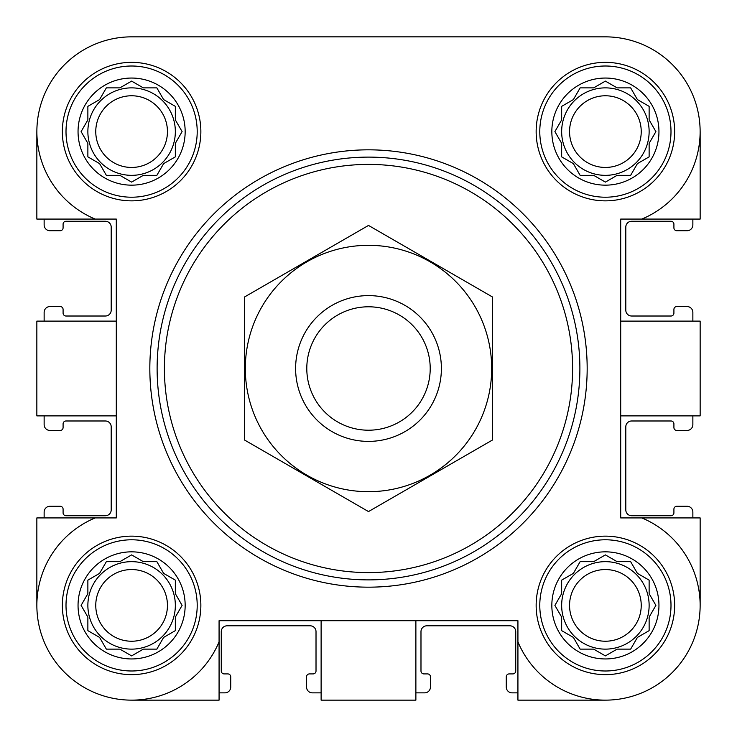 <?xml version="1.0" encoding="UTF-8"?>
<svg xmlns="http://www.w3.org/2000/svg" width="737" height="737" viewBox="0 0 737 737"><rect width="100%" height="100%" fill="white"/><g stroke="black" fill="none" stroke-linecap="round" stroke-linejoin="round"><path stroke-width="1.11" d="M66.008 131.61A65.602 65.602 0 0 1 164.406 74.796A65.602 65.602 0 0 1 164.406 188.423A65.602 65.602 0 0 1 66.008 131.61M185.162 131.61A53.552 53.552 0 0 0 131.61 78.048A53.552 53.552 0 0 0 78.048 131.61A53.552 53.552 0 0 0 131.61 185.162A53.552 53.552 0 0 0 185.162 131.61M66.008 605.39A65.602 65.602 0 0 1 164.406 548.577A65.602 65.602 0 0 1 164.406 662.204A65.602 65.602 0 0 1 66.008 605.39M185.162 605.39A53.552 53.552 0 0 0 131.61 551.838A53.552 53.552 0 0 0 78.048 605.39A53.552 53.552 0 0 0 131.61 658.952A53.552 53.552 0 0 0 185.162 605.39M539.788 605.39A65.602 65.602 0 0 1 638.196 548.577A65.602 65.602 0 0 1 638.196 662.204A65.602 65.602 0 0 1 539.788 605.39M658.952 605.39A53.552 53.552 0 0 0 605.39 551.838A53.552 53.552 0 0 0 551.838 605.39A53.552 53.552 0 0 0 605.39 658.952A53.552 53.552 0 0 0 658.952 605.39M539.788 131.61A65.602 65.602 0 0 1 638.196 74.796A65.602 65.602 0 0 1 638.196 188.423A65.602 65.602 0 0 1 539.788 131.61M658.952 131.61A53.552 53.552 0 0 0 605.39 78.048A53.552 53.552 0 0 0 551.838 131.61A53.552 53.552 0 0 0 605.39 185.162A53.552 53.552 0 0 0 658.952 131.61M700.15 131.61L700.15 219.073L641.835 219.073A94.76 94.76 0 0 0 605.39 36.85L515.209 36.85M373.401 36.85L339.342 36.85M222.721 36.85L131.61 36.85A94.76 94.76 0 0 0 95.165 219.073L36.85 219.073L36.85 131.61M605.39 700.15L517.927 700.15L517.927 641.835A94.76 94.76 0 0 0 672.393 672.393A94.76 94.76 0 0 0 641.835 517.927L620.701 517.927L620.701 219.073L641.835 219.073M415.88 620.701L415.88 700.15L321.12 700.15L321.12 620.701M620.701 321.12L700.15 321.12L700.15 415.88L620.701 415.88M517.927 641.835L517.927 620.701L219.073 620.701L219.073 641.835A94.76 94.76 0 0 1 64.607 672.393A94.76 94.76 0 0 1 95.165 517.927L36.85 517.927L36.85 605.39M95.165 219.073L116.299 219.073L116.299 517.927L95.165 517.927M605.39 36.85L131.61 36.85M62.359 131.61A69.241 69.241 0 0 1 166.23 71.636A69.241 69.241 0 0 1 166.23 191.574A69.241 69.241 0 0 1 62.359 131.61M62.359 605.39A69.241 69.241 0 0 1 166.23 545.426A69.241 69.241 0 0 1 166.23 665.364A69.241 69.241 0 0 1 62.359 605.39M536.149 605.39A69.241 69.241 0 0 1 640.02 545.426A69.241 69.241 0 0 1 640.02 665.364A69.241 69.241 0 0 1 536.149 605.39M536.149 131.61A69.241 69.241 0 0 1 640.02 71.636A69.241 69.241 0 0 1 640.02 191.574A69.241 69.241 0 0 1 536.149 131.61M219.073 641.835L219.073 700.15L131.61 700.15M641.835 517.927L700.15 517.927L700.15 605.39M116.299 321.12L36.85 321.12L36.85 415.88L116.299 415.88M44.137 219.073L44.137 224.905A5.832 5.832 0 0 0 49.969 230.736L60.176 230.736A2.911 2.911 0 0 0 63.087 227.825L63.087 224.177A2.911 2.911 0 0 1 66.008 221.266L105.363 221.266A5.832 5.832 0 0 1 111.195 227.097L111.195 310.185A5.832 5.832 0 0 1 105.363 316.016L66.008 316.016A2.911 2.911 0 0 1 63.087 313.105L63.087 309.457A2.911 2.911 0 0 0 60.176 306.546L49.969 306.546A5.832 5.832 0 0 0 44.137 312.377L44.137 321.12M44.137 415.88L44.137 424.623A5.832 5.832 0 0 0 49.969 430.454L60.176 430.454A2.911 2.911 0 0 0 63.087 427.543L63.087 423.895A2.911 2.911 0 0 1 66.008 420.984L105.363 420.984A5.832 5.832 0 0 1 111.195 426.815L111.195 509.903A5.832 5.832 0 0 1 105.363 515.734L66.008 515.734A2.911 2.911 0 0 1 63.087 512.823L63.087 509.175A2.911 2.911 0 0 0 60.176 506.264L49.969 506.264A5.832 5.832 0 0 0 44.137 512.095L44.137 517.927M692.863 517.927L692.863 512.095A5.832 5.832 0 0 0 687.031 506.264L676.824 506.264A2.911 2.911 0 0 0 673.913 509.175L673.913 512.823A2.911 2.911 0 0 1 670.992 515.734L631.637 515.734A5.832 5.832 0 0 1 625.805 509.903L625.805 426.815A5.832 5.832 0 0 1 631.637 420.984L670.992 420.984A2.911 2.911 0 0 1 673.913 423.895L673.913 427.543A2.911 2.911 0 0 0 676.824 430.454L687.031 430.454A5.832 5.832 0 0 0 692.863 424.623L692.863 415.88M692.863 321.12L692.863 312.377A5.832 5.832 0 0 0 687.031 306.546L676.824 306.546A2.911 2.911 0 0 0 673.913 309.457L673.913 313.105A2.911 2.911 0 0 1 670.992 316.016L631.637 316.016A5.832 5.832 0 0 1 625.805 310.185L625.805 227.097A5.832 5.832 0 0 1 631.637 221.266L670.992 221.266A2.911 2.911 0 0 1 673.913 224.177L673.913 227.825A2.911 2.911 0 0 0 676.824 230.736L687.031 230.736A5.832 5.832 0 0 0 692.863 224.905L692.863 219.073M219.073 692.863L224.905 692.863A5.832 5.832 0 0 0 230.736 687.031L230.736 676.824A2.911 2.911 0 0 0 227.825 673.913L224.177 673.913A2.911 2.911 0 0 1 221.266 670.992L221.266 631.637A5.832 5.832 0 0 1 227.097 625.805L310.185 625.805A5.832 5.832 0 0 1 316.016 631.637L316.016 670.992A2.911 2.911 0 0 1 313.105 673.913L309.457 673.913A2.911 2.911 0 0 0 306.546 676.824L306.546 687.031A5.832 5.832 0 0 0 312.377 692.863L321.12 692.863M415.88 692.863L424.623 692.863A5.832 5.832 0 0 0 430.454 687.031L430.454 676.824A2.911 2.911 0 0 0 427.543 673.913L423.895 673.913A2.911 2.911 0 0 1 420.984 670.992L420.984 631.637A5.832 5.832 0 0 1 426.815 625.805L509.903 625.805A5.832 5.832 0 0 1 515.734 631.637L515.734 670.992A2.911 2.911 0 0 1 512.823 673.913L509.175 673.913A2.911 2.911 0 0 0 506.264 676.824L506.264 687.031A5.832 5.832 0 0 0 512.095 692.863L517.927 692.863M593.672 87.869L580.139 87.869L573.377 99.587L561.658 106.358L561.658 119.891L554.897 131.61L561.658 143.328L561.658 156.861L573.377 163.623L580.139 175.342L593.672 175.342L605.39 182.103L617.109 175.342L630.642 175.342L637.413 163.623L649.131 156.861L649.131 143.328L655.893 131.61L649.131 119.891L649.131 106.358L637.413 99.587L630.642 87.869L617.109 87.869L605.39 81.107L593.672 87.869L580.139 87.869M593.672 561.658L580.139 561.658L573.377 573.377L561.658 580.139L561.658 593.672L554.897 605.39L561.658 617.109L561.658 630.642L573.377 637.413L580.139 649.131L593.672 649.131L605.39 655.893L617.109 649.131L630.642 649.131L637.413 637.413L649.131 630.642L649.131 617.109L655.893 605.39L649.131 593.672L649.131 580.139L637.413 573.377L630.642 561.658L617.109 561.658L605.39 554.897L593.672 561.658L580.139 561.658L578.95 563.731M119.891 561.658L106.358 561.658L99.587 573.377L87.869 580.139L87.869 593.672L81.107 605.39L87.869 617.109L87.869 630.642L99.587 637.413L106.358 649.131L119.891 649.131L131.61 655.893L143.328 649.131L156.861 649.131L163.623 637.413L175.342 630.642L175.342 617.109L182.103 605.39L175.342 593.672L175.342 580.139L163.623 573.377L156.861 561.658L143.328 561.658L131.61 554.897L119.891 561.658L106.358 561.658M119.891 87.869L106.358 87.869L99.587 99.587L87.869 106.358L87.869 119.891L81.107 131.61L87.869 143.328L87.869 156.861L99.587 163.623L106.358 175.342L119.891 175.342L131.61 182.103L143.328 175.342L156.861 175.342L163.623 163.623L175.342 156.861L175.342 143.328L182.103 131.61L175.342 119.891L175.342 106.358L163.623 99.587L156.861 87.869L143.328 87.869L131.61 81.107L119.891 87.869L106.358 87.869M556.094 129.537L554.897 131.61L556.094 133.683M561.658 143.328L561.658 156.861M578.95 173.269L580.139 175.342M603.317 180.906L605.39 182.103L607.463 180.906M617.109 175.342L630.642 175.342M654.696 133.683L655.893 131.61L654.696 129.537M649.131 119.891L649.131 106.358M607.463 82.304L605.39 81.107L603.317 82.304M649.131 131.61A43.732 43.732 0 0 0 605.39 87.869A43.732 43.732 0 0 0 561.658 131.61A43.732 43.732 0 0 0 605.39 175.342A43.732 43.732 0 0 0 649.131 131.61M569.554 131.61A35.837 35.837 0 0 1 623.309 100.573A35.837 35.837 0 0 1 623.309 162.647A35.837 35.837 0 0 1 569.554 131.61M87.869 119.891L87.279 120.923M81.107 131.61L82.304 133.683M87.869 143.328L87.869 156.861M129.537 180.906L131.61 182.103L133.683 180.906M143.328 175.342L156.861 175.342M173.269 158.05L175.342 156.861M180.906 133.683L182.103 131.61L180.906 129.537M175.342 119.891L175.342 106.358M133.683 82.304L131.61 81.107L129.537 82.304M175.342 131.61A43.732 43.732 0 0 0 131.61 87.869A43.732 43.732 0 0 0 87.869 131.61A43.732 43.732 0 0 0 131.61 175.342A43.732 43.732 0 0 0 175.342 131.61M82.304 603.317L81.107 605.39L82.304 607.463M87.869 617.109L87.869 630.642M129.537 654.696L131.61 655.893L133.683 654.696M143.328 649.131L156.861 649.131M180.906 607.463L182.103 605.39L180.906 603.317M175.342 593.672L175.342 580.139M133.683 556.094L131.61 554.897L129.537 556.094M175.342 605.39A43.732 43.732 0 0 0 131.61 561.658A43.732 43.732 0 0 0 87.869 605.39A43.732 43.732 0 0 0 131.61 649.131A43.732 43.732 0 0 0 175.342 605.39M556.094 603.317L554.897 605.39L556.094 607.463M561.658 617.109L561.658 630.642M603.317 654.696L605.39 655.893L607.463 654.696M617.109 649.131L630.642 649.131M654.696 607.463L655.893 605.39L654.696 603.317M649.131 593.672L649.131 580.139M607.463 556.094L605.39 554.897L603.317 556.094M649.131 605.39A43.732 43.732 0 0 0 605.39 561.658A43.732 43.732 0 0 0 561.658 605.39A43.732 43.732 0 0 0 605.39 649.131A43.732 43.732 0 0 0 649.131 605.39M95.764 131.61A35.837 35.837 0 0 1 149.528 100.573A35.837 35.837 0 0 1 149.528 162.647A35.837 35.837 0 0 1 95.764 131.61M95.764 605.39A35.837 35.837 0 0 1 149.528 574.353A35.837 35.837 0 0 1 149.528 636.427A35.837 35.837 0 0 1 95.764 605.39M569.554 605.39A35.837 35.837 0 0 1 623.309 574.353A35.837 35.837 0 0 1 623.309 636.427A35.837 35.837 0 0 1 569.554 605.39M164.406 368.5A204.094 204.094 0 0 1 470.547 191.749A204.094 204.094 0 0 1 470.547 545.251A204.094 204.094 0 0 1 164.406 368.5M157.119 368.5A211.381 211.381 0 0 1 474.195 185.438A211.381 211.381 0 0 1 474.195 551.562A211.381 211.381 0 0 1 157.119 368.5M149.832 368.5A218.668 218.668 0 0 1 477.834 179.128A218.668 218.668 0 0 1 477.834 557.872A218.668 218.668 0 0 1 149.832 368.5M306.795 368.5A61.705 61.705 0 0 1 399.353 315.058A61.705 61.705 0 0 1 399.353 421.942A61.705 61.705 0 0 1 306.795 368.5M295.611 368.5A72.889 72.889 0 0 1 404.945 305.376A72.889 72.889 0 0 1 404.945 431.624A72.889 72.889 0 0 1 295.611 368.5M368.5 245.32A123.18 123.18 0 0 1 475.181 430.095A123.18 123.18 0 0 1 261.819 430.095A123.18 123.18 0 0 1 368.5 245.32M492.417 440.044L492.417 296.956L368.5 225.421L244.583 296.956L244.583 440.044L368.5 511.579L492.417 440.044"/></g></svg>

